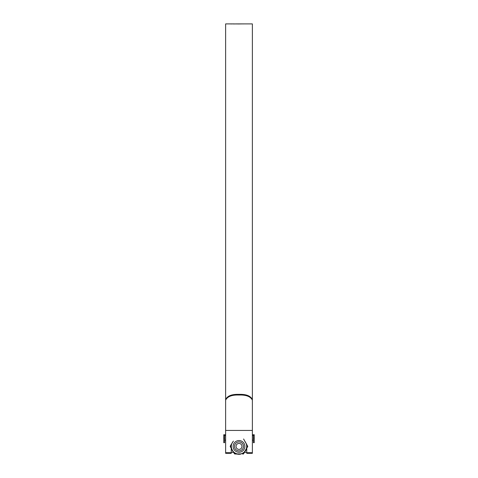 <?xml version="1.0" encoding="UTF-8"?>
<svg xmlns="http://www.w3.org/2000/svg" width="478" height="478" viewBox="0 0 478 478"><rect width="100%" height="100%" fill="white"/><g stroke="black" fill="none" stroke-linecap="round" stroke-linejoin="round"><path stroke-width="0.72" d="M254.23 438.099L254.23 442.676L253.388 442.676L253.388 438.099L254.23 438.099L254.23 435.548L253.388 435.548L253.388 438.099M252.366 434.723L254.23 434.723L254.23 435.548M225.634 435.548L223.77 435.548L223.77 434.723L225.634 434.723M253.388 435.548L252.366 435.548M223.77 438.099L223.77 442.676L224.612 442.676L224.612 438.099L223.77 438.099L223.77 435.548M224.612 435.548L224.612 438.099M236.024 446.404A2.976 2.976 0 0 0 239 449.386A2.976 2.976 0 0 0 241.976 446.404A2.976 2.976 0 0 0 239 443.429A2.976 2.976 0 0 0 236.024 446.404M243.499 446.404A4.499 4.499 0 0 1 239 450.903A4.499 4.499 0 0 1 234.501 446.404A4.499 4.499 0 0 1 239 441.905A4.499 4.499 0 0 1 243.499 446.404M252.366 400.128C250.574 396.626 246.421 394.924 239.902 395.013L239.902 394.356C246.427 394.266 250.586 395.975 252.366 399.471L252.366 453.329L246.756 453.329L246.756 448.364M239.902 395.013L238.098 395.013C231.573 394.924 227.414 396.626 225.634 400.128L225.634 430.439L252.366 430.439L252.366 23.9L249.695 23.9M231.244 448.364L231.244 452.696L225.634 452.696L225.634 23.9L233.384 23.9M245.13 23.9L244.7 23.9M230.874 23.948L230.486 23.936M233.001 23.9L231.304 23.954M233.282 23.96L238.265 23.906M233.282 23.924L237.733 23.936M233.778 23.906L234.208 23.9M237.877 23.972L242.872 23.9L237.877 23.972M242.794 23.918L243.601 23.9L242.794 23.918M243.529 23.912L244.342 23.9L243.529 23.912M249.904 23.9L245.925 23.9M231.244 452.696L231.244 453.329L225.634 453.329L225.634 452.696M239.902 394.356L238.098 394.356L238.098 395.013M225.634 400.128L225.634 399.471C227.426 395.969 231.579 394.266 238.098 394.356M246.212 23.9L249.618 23.9M248.942 23.9L246.929 23.9M247.263 23.9L247.879 23.9M243.595 438.983L246.475 444.187A7.797 7.797 0 0 1 246.475 448.627L247.694 446.404L245.459 442.228M231.627 444.217A7.69 7.69 0 0 0 231.627 448.591L232.338 450.252L230.199 446.404L231.525 448.627A7.797 7.797 0 0 1 231.525 444.187L230.271 446.135L231.699 443.662M244.939 441.517L245.662 442.556L245.029 441.457M233.419 441.116L232.338 442.556L233.419 441.116M231.794 443.709L233.061 441.517M247.652 446.572L244.658 451.77A7.797 7.797 0 0 1 240.816 453.986L237.184 453.986A7.797 7.797 0 0 1 233.342 451.77L234.531 453.813L233.419 451.698A7.69 7.69 0 0 0 237.208 453.885L240.793 453.885A7.69 7.69 0 0 0 244.581 451.698L246.373 448.591A7.69 7.69 0 0 0 246.373 444.217M230.271 446.673L231.627 448.591M246.301 449.147L246.373 448.591M240.273 454.1L240.793 453.885M243.183 453.981L244.581 451.698M232.971 451.357L233.419 451.698M234.531 453.813L237.208 453.885M247.729 446.673L247.502 447.067M243.129 454.1L242.675 454.1M234.405 453.831L234.172 453.437M230.348 446.243L230.348 446.572M234.818 453.981L237.727 454.1M243.469 453.813L243.828 453.437M247.652 446.243L246.301 443.662M245.029 451.357L243.595 453.831M252.366 452.696L246.756 452.696M231.471 448.758A7.887 7.887 0 0 0 233.198 451.746M237.273 454.1A7.887 7.887 0 0 0 240.727 454.1M244.802 451.746A7.887 7.887 0 0 0 246.529 448.758M233.139 446.404A5.861 5.861 0 0 1 239 440.549A5.861 5.861 0 0 1 244.861 446.404A5.861 5.861 0 0 1 239 452.266A5.861 5.861 0 0 1 233.139 446.404M233.061 451.298L231.794 449.105M237.733 453.992L240.267 453.992M244.939 451.298L246.206 449.105M245.847 442.903L246.206 443.709M253.388 440.178L252.366 440.178M225.634 440.178L224.612 440.178M246.128 23.9L245.286 23.9M245.256 23.9L244.903 23.9M244.575 23.9L235.714 23.9M234.101 23.9L233.21 23.9M249.367 23.9L248.614 23.9M247.138 23.9L246.457 23.9M231.394 448.621L233.282 451.889M237.112 454.1L240.888 454.1M244.718 451.889L246.606 448.621M246.756 452.349L244.455 452.349M233.545 452.349L231.244 452.349M232.541 450.587L232.338 450.252M232.153 442.897L232.338 442.556L232.153 442.897"/></g></svg>
